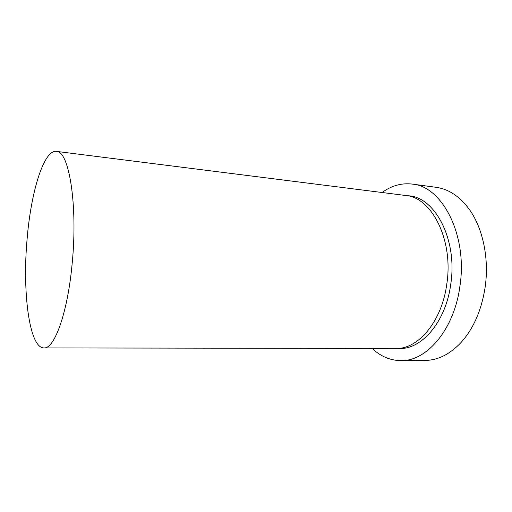 <?xml version="1.0" encoding="UTF-8"?>
<svg xmlns="http://www.w3.org/2000/svg" width="512" height="512" viewBox="0 0 512 512"><rect width="100%" height="100%" fill="white"/><g stroke="black" fill="none" stroke-linecap="round" stroke-linejoin="round"><path stroke-width="0.77" d="M400.979 360.621L425.146 360.422C437.824 360.294 449.747 354.368 460.915 342.643C473.414 328.781 481.472 310.419 485.088 287.558C489.37 258.778 482.912 228.256 469.395 209.51C459.802 196.461 448.723 189.069 436.166 187.341L412.224 184.077C442.093 186.189 467.872 235.091 459.923 286.176C454.202 329.747 426.47 361.472 400.979 360.621C390.253 360.499 380.64 356.435 372.141 348.435M56.384 151.379L405.542 195.469C431.526 197.12 453.638 239.642 446.835 283.827C441.946 321.619 418.003 349.408 395.802 348.467L43.872 347.917C29.171 347.923 22.259 291.392 27.123 238.816C30.925 192.41 43.635 149.722 56.384 151.379C68.864 150.528 77.965 204.115 72.23 262.79C67.789 312.826 54.387 349.267 43.872 347.917M382.067 192.506C391.514 185.645 401.562 182.835 412.224 184.077M407.411 195.763C434.182 195.77 457.792 238.79 450.778 284.051C445.747 322.88 420.467 350.816 397.696 348.416"/></g></svg>
